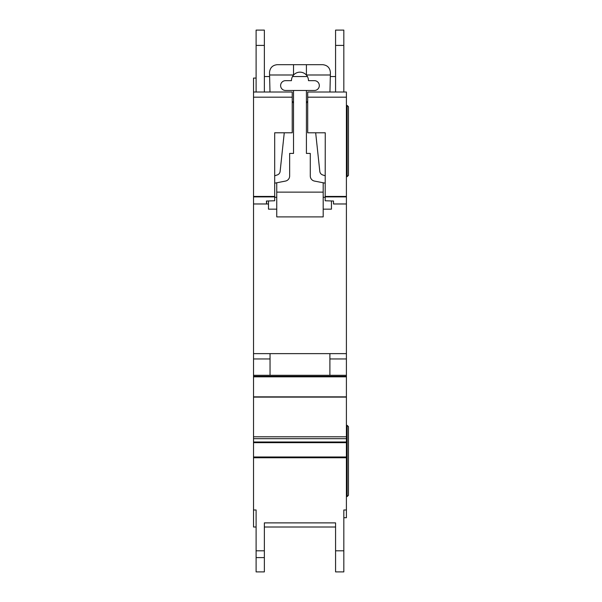 <?xml version="1.0" encoding="UTF-8"?>
<svg xmlns="http://www.w3.org/2000/svg" width="602" height="602" viewBox="0 0 602 602"><rect width="100%" height="100%" fill="white"/><g stroke="black" fill="none" stroke-linecap="round" stroke-linejoin="round"><path stroke-width="0.9" d="M292.226 132.786L274.685 132.786L292.226 132.794L292.226 97.178L253.525 97.178L253.525 92.023L256.106 92.023L256.106 30.1L264.361 30.1L264.361 92.023L269.982 92.023L264.361 92.023L269.982 92.023L269.523 72.413C270.02 67.748 272.593 65.166 277.266 64.677L322.672 64.677C327.42 65.197 330.001 67.838 330.408 72.594L329.949 92.023L334.283 92.023M314.417 80.668A4.899 4.899 0 0 1 319.316 85.574A4.899 4.899 0 0 1 314.417 90.473L285.521 90.473A4.899 4.899 0 0 1 280.615 85.574A4.899 4.899 0 0 1 285.521 80.668L291.451 80.668A8.511 8.511 180 0 1 293.52 75.115A8.511 8.511 0 0 1 306.418 75.115A8.511 8.511 180 0 1 308.48 80.668L314.417 80.668M284.264 132.794L280.126 171.435A4.131 4.131 0 0 1 277.334 174.911L274.685 175.799M292.226 101.362A3.07 3.07 0 0 1 293.52 103.868M274.685 183.181L285.476 181.074A5.162 5.162 0 0 0 289.645 176.01L289.645 153.427L293.52 153.427L293.52 90.473M276.747 209.157L268.492 209.157L268.492 200.963M323.191 209.157L331.446 209.157L331.446 200.963M306.418 90.473L306.418 153.427L310.286 153.427L310.286 176.01A5.162 5.162 0 0 0 314.462 181.074L325.253 183.181M306.418 103.868A3.07 3.07 0 0 1 307.705 101.362M325.253 175.799L322.597 174.911A4.131 4.131 0 0 1 319.812 171.435L315.674 132.794M276.747 182.775L276.747 192.128L323.191 192.128L323.191 182.775M306.418 64.677L306.418 75.115M293.52 64.677L293.52 75.115M269.583 74.994L293.52 74.994M323.191 192.128L323.191 216.893L276.747 216.893L276.747 192.128M276.747 197.283L274.685 197.283M325.253 197.283L323.191 197.283M306.418 74.994L330.355 74.994M253.525 97.178L253.525 509.984L256.106 509.984L256.106 527.006L253.525 527.006L253.525 509.984M307.705 132.794L325.253 132.786L307.705 132.794L307.705 92.023L335.57 92.023L335.57 30.1L343.825 30.1L343.825 92.023L346.406 92.023L346.406 517.72L343.825 517.72L343.825 509.984L343.825 571.9L335.57 571.9L335.57 522.882L335.57 527.006L264.361 527.006L264.361 522.882L264.361 571.9L256.106 571.9L256.106 509.984M346.406 376.34L253.525 376.34L346.406 376.34M274.685 132.786L274.685 200.775L266.43 201.023L266.535 203.995L268.492 203.995L266.611 203.995L266.611 201.015M256.106 78.087L253.525 78.087L253.525 92.023L292.226 92.023L292.226 97.178M325.253 132.786L325.185 200.775L333.508 201.023L333.508 203.958L346.406 203.958M333.508 203.995L346.406 203.995L333.508 203.958M253.525 203.995L266.535 203.995L253.525 203.995M307.705 97.178L346.406 97.178M253.525 353.63L346.406 353.63M329.896 353.63L270.042 353.63L270.042 375.302L329.896 375.302L329.896 353.63M253.525 358.95L270.042 358.95M329.896 358.95L346.406 358.95M253.525 375.302L346.406 375.302M264.361 522.882L335.57 522.882M343.825 509.984L346.406 509.984M335.57 30.1L343.825 30.1M256.106 92.023L269.982 92.023M343.825 92.023L329.949 92.023M335.57 76.537L330.317 76.537M307.411 76.537L292.527 76.537M269.621 76.537L264.361 76.537M347.158 176.649L347.158 105.44L348.475 106.75L348.475 175.332L347.158 176.649L346.406 176.649M347.158 105.44L346.406 105.44M347.158 425.358L348.475 426.667L348.475 495.25L347.158 496.567L347.158 425.358L346.406 425.358M347.158 496.567L346.406 496.567M253.525 456.986L346.406 456.986M253.525 196.899L274.685 196.899M253.525 203.958L266.528 203.958M325.253 196.425L346.406 196.425M325.253 196.899L346.406 196.899M253.525 196.425L274.685 196.425M253.525 376.837L346.406 376.837M253.525 396.853L346.406 396.853M253.525 397.117L346.406 397.117M253.525 436.796L346.406 436.796M253.525 438.67L346.406 438.67M253.525 442.003L346.406 442.003M253.525 442.666L346.406 442.666M253.525 457.761L346.406 457.761M264.361 550.8L256.106 550.8M335.57 550.8L343.825 550.8M335.57 45.406L343.825 45.406M335.57 571.9L343.825 571.9L335.57 571.9M264.361 557.595L256.106 557.595M264.361 45.406L256.106 45.406"/></g></svg>
